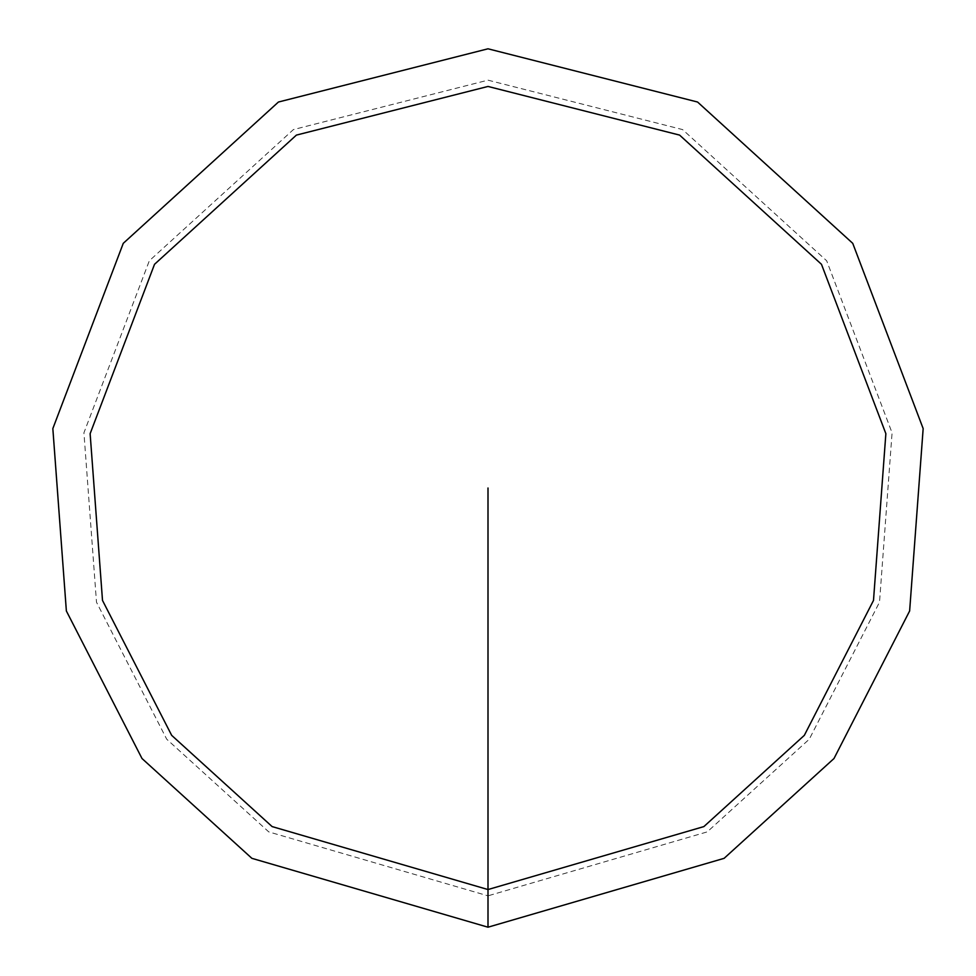 <?xml version="1.0" encoding="UTF-8"?>
<svg xmlns="http://www.w3.org/2000/svg" width="976" height="976" viewBox="0 0 976 976"><rect width="100%" height="100%" fill="white"/><g stroke="black" fill="none" stroke-linecap="round" stroke-linejoin="round"><path stroke-width="0.73" stroke-dasharray="4.88 3.66" d="M488 927.2L724.119 858.331L833.992 758.523L909.632 610.976L923.162 428.574L852.731 243.329L697.572 102.029L488 48.8L278.428 102.029L123.269 243.329L52.838 428.574L66.368 610.976L142.008 758.523L251.881 858.331L488 927.2L488 895.834L707.246 831.881L809.275 739.21L879.51 602.192L892.076 432.819L826.684 260.799L682.602 129.588L488 80.166L293.398 129.588L149.316 260.799L83.924 432.819L96.49 602.192L166.725 739.21L268.754 831.881L488 895.834M488 889.551L703.879 826.587L804.334 735.343L873.496 600.435L885.866 433.673L821.475 264.301L679.601 135.103L488 86.449L296.399 135.103L154.525 264.301L90.134 433.673L102.504 600.435L171.666 735.343L272.121 826.587L488 889.551"/><path stroke-width="1.46" d="M488 889.551L488 927.2L724.119 858.331L833.992 758.523L909.632 610.976L923.162 428.574L852.731 243.329L697.572 102.029L488 48.8L278.428 102.029L123.269 243.329L52.838 428.574L66.368 610.976L142.008 758.523L251.881 858.331L488 927.2L488 889.551L703.879 826.587L804.334 735.343L873.496 600.435L885.866 433.673L821.475 264.301L679.601 135.103L488 86.449L296.399 135.103L154.525 264.301L90.134 433.673L102.504 600.435L171.666 735.343L272.121 826.587L488 889.551L488 488"/></g></svg>
